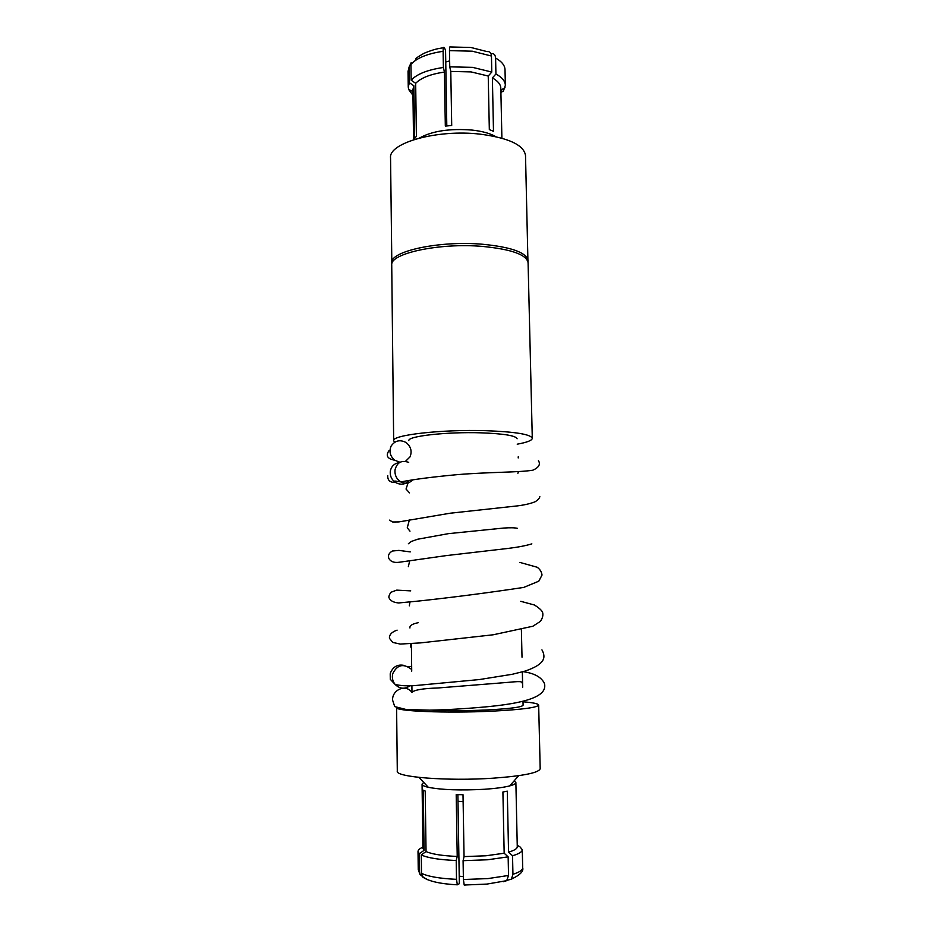 <?xml version="1.0" encoding="UTF-8"?>
<svg xmlns="http://www.w3.org/2000/svg" width="932" height="932" viewBox="0 0 932 932"><rect width="100%" height="100%" fill="white"/><g stroke="black" fill="none" stroke-linecap="round" stroke-linejoin="round"><path stroke-width="1.4" d="M471.592 47.648L487.052 51.598C489.696 51.26 491.152 52.74 491.455 56.025L491.781 72.055L472.571 67.36L449.748 66.836L449.469 50.631C449.48 47.264 449.853 46.041 450.599 46.961L470.252 47.462M506.961 880.391L511.423 879.121L512.938 874.274L512.542 855.739L508.557 852.151L507.288 791.163L502.907 792.002L504.165 853.234L508.15 856.846L508.534 875.463L506.705 880.658L503.327 881.73M508.15 856.846L487.622 859.77L463.088 860.679L464.054 856.601L463.006 794.693L456.202 794.612L457.216 856.45C442.246 855.797 431.854 854.166 426.041 851.545L425.225 791.07L423.268 790.173L424.072 850.345L422.918 848.411L422.068 784.162L423.711 782.402M504.165 853.234L485.852 855.786L464.054 856.601M514.173 780.818L515.874 782.519C515.874 783.672 513.823 784.802 509.711 785.897C503.909 787.389 495.544 788.507 484.593 789.264C460.734 790.569 441.978 789.917 428.347 787.319C424.211 786.363 422.114 785.315 422.068 784.162M523.015 701.796C533.139 702.635 538.358 703.718 538.661 705.046C537.438 707.574 521.757 709.625 491.642 711.186C446.521 713.388 394.422 711.174 396.601 707.528L396.601 707.47M538.661 705.046L540.187 768.679C538.987 772.803 523.248 775.972 492.958 778.197C447.581 781.307 395.133 777.102 397.3 771.172L396.601 707.528M517.097 438.774C515.955 435.663 503.874 433.683 480.854 432.821C446.696 431.702 407.249 436.199 408.857 440.661M523.003 701.307L523.085 705.198C522.048 707.19 509.734 708.786 486.166 709.998C465.93 710.848 447.64 710.895 431.271 710.126M517.213 444.18C527.046 442.397 532.067 440.44 532.288 438.32L528.083 262.719C526.638 254.669 511.458 249.24 482.52 246.421C439.217 242.635 389.518 253.516 391.731 265.096L393.665 440.743L394.644 442.211M532.288 438.32C530.925 434.359 515.536 431.819 486.131 430.7C442.118 429.221 391.463 435.058 393.665 440.743M527.943 261.682L525.52 155.597C524.029 145.124 508.965 137.983 480.318 134.173C437.458 129.024 388.329 142.887 390.555 157.951L391.836 264.059M528.036 260.634C526.592 252.537 511.412 247.073 482.473 244.242C439.193 240.433 389.494 251.372 391.708 263.01M495.882 136.678C490.325 133.451 482.415 131.249 472.163 130.084C449.783 128.336 432.227 130.969 419.517 138.006M491.781 72.055L488.228 76.028L471.068 71.915L450.785 71.426L449.748 66.836M446.801 125.913L445.554 50.142L444.273 47.625C443.515 46.705 443.131 47.94 443.108 51.307L443.376 67.488L444.436 72.067L445.321 126.088L451.705 125.494L450.785 71.426M444.436 72.067C430.572 74.106 420.984 77.845 415.672 83.309L411.152 80.187L410.942 64.355C416.755 57.982 427.473 53.637 443.108 51.307M411.175 62.642L409.171 66.918L409.381 82.692L413.89 85.791L414.589 138.53L416.394 136.293L415.672 83.309M413.89 85.791L412.888 89.658L413.552 139.73M503.292 88.726L503.338 91.196L500.903 92.35M500.938 93.713L501.113 89.926M488.228 76.028L489.323 129.583L493.494 131.307L492.376 77.95L495.929 73.989L495.591 58.017C495.323 54.813 493.89 53.334 491.315 53.578M511.645 784.371L511.016 784.406M517.237 845.324L519.905 846.78L522.281 849.693C522.269 851.825 519.031 853.84 512.542 855.739M457.216 856.45L456.214 860.516L456.517 879.342L457.309 884.817L459.336 883.687L457.88 794.647M464.917 885.237L464.206 885.027L463.402 879.517L463.088 860.679M427.846 879.796L422.534 876.907L421.509 873.284L421.264 854.924L426.041 851.545M424.072 850.345L419.318 853.7L419.551 871.956L420.041 874.496L424.864 878.387M501.894 138.192L500.81 88.121C500.682 84.369 497.863 80.979 492.376 77.95M515.874 782.519L517.272 846.769C517.248 848.668 514.347 850.462 508.557 852.151M456.214 860.516C439.298 859.793 427.648 857.929 421.264 854.924M419.318 853.7L418.014 851.51C418.037 850.007 419.668 848.563 422.907 847.165M443.376 67.488C427.718 69.76 416.977 74.001 411.152 80.187M503.338 91.196L505.365 85.348C505.214 81.166 502.068 77.379 495.929 73.989M409.381 82.692L408.251 87.049L408.635 89.449L412.969 95.355M463.134 801.671L457.985 801.275M463.355 876.639L459.22 876.185M449.643 60.918L445.752 61.978M405.513 461.328L410.033 456.866C412.259 451.274 410.919 446.486 406.014 442.49C399.933 439.345 394.958 440.545 391.114 446.09C388.889 451.403 390.065 456.098 394.655 460.198L399.979 462.284M544.638 684.286C546.035 692.977 537.414 701.924 487.774 706.689C466.198 708.704 446.743 709.858 429.396 710.161L405.956 709.462L394.714 706.584L392.593 700.107C392.057 689.82 405.839 683.622 411.944 692.429C414.123 689.948 422.732 688.468 437.772 687.991L508.394 682.341C524.087 680.768 521.512 682.038 522.596 683.971L522.724 687.152M408.589 709.706L407.342 710.324M491.455 56.025L472.256 51.19L449.469 50.631M508.534 875.463L487.984 878.585L463.402 879.517M456.517 879.342C439.578 878.538 427.905 876.511 421.509 873.284M522.281 849.693L522.689 867.785C522.677 870.08 519.427 872.247 512.938 874.274M419.551 871.956L418.247 869.614L418.014 851.51M505.365 85.348L505.016 69.702C504.864 65.403 501.719 61.5 495.591 58.017M409.171 66.918L408.041 71.403L409.171 66.824M408.694 462.377C401.564 459.86 396.985 462.4 394.982 469.996C394.655 475.203 396.613 479.176 400.877 481.926C405.385 484.116 409.288 483.44 412.585 479.91M399.397 462.622C394.341 463.344 391.3 466.256 390.275 471.336C389.867 476.019 391.626 479.724 395.541 482.485C400.795 485.281 405.35 484.617 409.23 480.481M410.977 668.978C403.265 663.293 397.195 664.819 392.791 673.556C391.79 677.564 392.558 681.176 395.086 684.379C399.723 688.969 404.686 689.424 409.975 685.766M404.779 665.588C398.057 663.945 393.292 666.368 390.461 672.834L390.298 679.312L390.217 673.719M464.206 885.027L486.982 884.084L506.705 880.658M428.347 787.319L419.004 777.416M411.385 643.907L411.699 669.863M411.711 670.457L411.723 671.145M411.897 685.707L411.979 692.336M521.396 629.834L522.013 657.211M522.339 671.89L522.619 684.123M509.711 785.897L518.705 775.669M457.309 884.817C440.23 883.909 428.638 881.276 422.534 876.907M522.689 867.785C523.796 871.234 520.044 875.008 511.423 879.121M420.041 874.496L418.247 869.614M443.446 47.742C439.333 48.534 435.803 48.441 424.048 53.287C413.796 59.205 417.198 57.947 415.474 59.031M408.041 71.403L408.251 87.049M500.857 90.066L505.051 87.759M412.923 91.604L408.635 89.449M538.451 460.664C540.688 464.346 538.847 467.515 532.918 470.171C519.275 472.512 490.046 471.907 457.006 474.668C432.599 476.928 413.89 479.351 400.877 481.926C399.572 481.821 393.234 480.423 394.842 481.401L395.541 482.485C390.1 482.613 387.502 480.341 387.759 475.67M388.865 450.832C385.545 455.771 387.479 458.893 394.655 460.198M518.553 471.685L517.866 473.293M411.431 647.693L410.581 646.796L410.348 643.744M409.94 627.982C409.474 625.663 412.247 623.904 418.258 622.692M409.311 605.847L409.987 602.095M408.333 566.703L409.707 560.784M410.243 551.895L398.873 550.393L392.36 551.022C388.877 553.06 387.724 555.577 388.912 558.571C390.776 561.705 394.201 562.94 399.176 562.252L446.626 555.554L508.255 548.4C517.901 547.224 525.764 545.721 531.857 543.869M389.46 520.138L392.663 521.99L398.814 521.92L450.063 513.229L517.342 505.901C524.541 504.993 530.448 503.63 535.061 501.789C537.857 500.076 539.442 498.364 539.838 496.663M409.987 531.158L407.261 527.815L409.416 519.8M409.509 492.877L406.037 489.044L408.857 480.551M544.428 683.471C541.504 677.203 534.409 673.265 523.132 671.669M411.664 666.52L408.111 666.729M541.946 649.872C545.919 657.142 545.57 664.19 524.937 671.133L512.25 674.29L479.188 679.579L415.008 685.579C406.818 686.138 400.178 685.742 395.086 684.379L390.298 679.312M519.881 562.415L537.17 567.239C540.001 569.301 541.62 571.899 542.028 575.044L538.789 581.195L523.714 587.416C488.17 592.775 453.418 597.284 419.482 600.954L398.628 602.957C393.455 602.48 390.24 600.732 388.993 597.727C388.574 596.841 389.168 595.059 390.776 592.344L396.706 590.131L410.721 590.876M520.755 601.315L534.455 605.008C539.721 608.34 542.494 611.031 542.762 613.081C543.205 615.784 542.377 618.58 540.269 621.458L532.883 626.234L493.133 634.797L420.402 642.905L400.236 644.07L392.791 642.428L389.436 638.303C389.227 634.692 391.778 631.978 397.102 630.137M408.367 543.752L411.42 541.422L417.629 539.232L448.409 533.652L503.606 528.06C510.223 527.594 514.86 527.687 517.505 528.362M518.274 456.68L518.204 457.962"/></g></svg>
